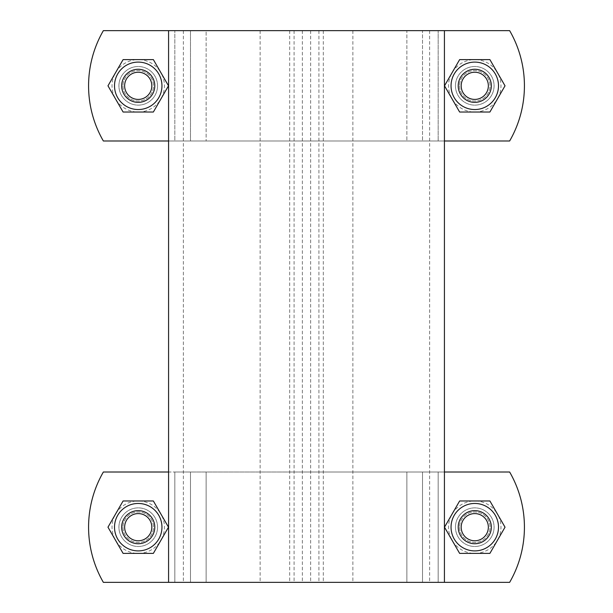 <?xml version="1.0" encoding="UTF-8"?>
<svg xmlns="http://www.w3.org/2000/svg" width="613" height="613" viewBox="0 0 613 613"><rect width="100%" height="100%" fill="white"/><g stroke="black" fill="none" stroke-linecap="round" stroke-linejoin="round"><path stroke-width="0.46" stroke-dasharray="3.06 2.3" d="M444.425 30.65L306.5 30.65L444.425 30.65L444.425 582.35L103.359 582.35A110.34 110.34 0 0 1 103.359 472.01L168.575 472.01M168.575 140.99L190.482 140.99L190.482 30.65L174.843 30.65L509.641 30.65A110.34 110.34 0 0 1 509.641 140.99L103.359 140.99A110.34 110.34 0 0 1 103.359 30.65L306.5 30.65L168.575 30.65L168.575 582.35M168.575 30.65L174.843 30.65L174.843 140.99L174.843 30.65L174.843 140.99L103.359 140.99A110.34 110.34 0 0 1 103.359 30.65A110.34 110.34 0 0 0 103.359 140.99L174.843 140.99L174.843 30.65L103.359 30.65L206.129 30.65L206.129 140.99L206.129 30.65L406.871 30.65L406.871 140.99L406.871 30.65L438.157 30.65L438.157 140.99L438.157 30.65L438.157 140.99L438.157 30.65L509.641 30.65A110.34 110.34 0 0 1 509.641 140.99A110.34 110.34 0 0 0 509.641 30.65L422.518 30.65L422.518 140.99L422.518 30.65L190.482 30.65L190.482 140.99L174.843 140.99L444.425 140.99M157.541 85.82A19.309 19.309 0 0 0 128.577 69.1A19.309 19.309 0 0 0 128.577 102.54A19.309 19.309 0 0 0 157.541 85.82A19.309 19.309 0 0 1 128.577 102.54A19.309 19.309 0 0 1 128.577 69.1A19.309 19.309 0 0 1 157.541 85.82A19.309 19.309 0 0 0 128.577 69.1A19.309 19.309 0 0 0 128.577 102.54A19.309 19.309 0 0 0 157.541 85.82A19.309 19.309 0 0 1 128.577 102.54A19.309 19.309 0 0 1 128.577 69.1A19.309 19.309 0 0 1 157.541 85.82M455.459 85.82A19.309 19.309 0 0 0 484.423 102.54A19.309 19.309 0 0 0 484.423 69.1A19.309 19.309 0 0 0 455.459 85.82A19.309 19.309 0 0 1 484.423 69.1A19.309 19.309 0 0 1 484.423 102.54A19.309 19.309 0 0 1 455.459 85.82A19.309 19.309 0 0 0 484.423 102.54A19.309 19.309 0 0 0 484.423 69.1A19.309 19.309 0 0 0 455.459 85.82A19.309 19.309 0 0 1 484.423 69.1A19.309 19.309 0 0 1 484.423 102.54A19.309 19.309 0 0 1 455.459 85.82M138.232 69.269A16.551 16.551 0 0 1 154.782 85.82A16.551 16.551 0 0 1 138.232 102.371A16.551 16.551 0 0 1 121.681 85.82A16.551 16.551 0 0 1 138.232 69.269M154.782 85.82A16.551 16.551 0 0 1 138.232 102.371A16.551 16.551 0 0 1 121.681 85.82A16.551 16.551 0 0 1 138.232 69.269A16.551 16.551 0 0 1 154.782 85.82A16.551 16.551 0 0 0 138.232 69.269A16.551 16.551 0 0 0 121.681 85.82A16.551 16.551 0 0 0 138.232 102.371A16.551 16.551 0 0 0 154.782 85.82M161.955 85.82A23.723 23.723 0 0 1 126.37 106.363A23.723 23.723 0 0 1 126.37 65.277A23.723 23.723 0 0 1 161.955 85.82M153.365 112.026L168.491 85.82L153.365 59.614L123.098 59.614L107.972 85.82L123.098 112.026L153.365 112.026L168.491 85.82L153.365 59.614L123.098 59.614L107.972 85.82L123.098 112.026L153.365 112.026L160.928 98.923A26.206 26.206 0 0 1 115.535 98.923A26.206 26.206 0 0 1 138.232 59.614L123.098 59.614L107.972 85.82L123.098 112.026L153.365 112.026M498.492 85.82A23.723 23.723 0 0 1 462.907 106.363A23.723 23.723 0 0 1 462.907 65.277A23.723 23.723 0 0 1 498.492 85.82M489.902 112.026L505.028 85.82L489.902 59.614L459.635 59.614L444.509 85.82L459.635 112.026L489.902 112.026L505.028 85.82L489.902 59.614L459.635 59.614L444.509 85.82L459.635 112.026L489.902 112.026L497.465 98.923A26.206 26.206 0 0 1 452.072 98.923A26.206 26.206 0 0 1 474.769 59.614L459.635 59.614L444.509 85.82L459.635 112.026L489.902 112.026M491.32 85.82A16.551 16.551 0 0 0 474.769 69.269A16.551 16.551 0 0 0 458.217 85.82A16.551 16.551 0 0 0 474.769 102.371A16.551 16.551 0 0 0 491.32 85.82A16.551 16.551 0 0 1 474.769 102.371A16.551 16.551 0 0 1 458.217 85.82A16.551 16.551 0 0 1 474.769 69.269A16.551 16.551 0 0 1 491.32 85.82A16.551 16.551 0 0 1 474.769 102.371A16.551 16.551 0 0 1 458.217 85.82A16.551 16.551 0 0 1 474.769 69.269A16.551 16.551 0 0 1 491.32 85.82M458.217 85.82A16.551 16.551 0 0 0 483.044 100.157A16.551 16.551 0 0 0 483.044 71.483A16.551 16.551 0 0 0 458.217 85.82M121.681 85.82A16.551 16.551 0 0 0 146.507 100.157A16.551 16.551 0 0 0 146.507 71.483A16.551 16.551 0 0 0 121.681 85.82M459.52 85.82A15.248 15.248 0 0 0 482.393 99.022A15.248 15.248 0 0 0 482.393 72.618A15.248 15.248 0 0 0 459.52 85.82A15.248 15.248 0 0 0 482.393 99.022A15.248 15.248 0 0 0 482.393 72.618A15.248 15.248 0 0 0 459.52 85.82M122.983 85.82A15.248 15.248 0 0 0 145.856 99.022A15.248 15.248 0 0 0 145.856 72.618A15.248 15.248 0 0 0 122.983 85.82A15.248 15.248 0 0 0 145.856 99.022A15.248 15.248 0 0 0 145.856 72.618A15.248 15.248 0 0 0 122.983 85.82M114.508 85.82A23.723 23.723 0 0 0 150.093 106.363A23.723 23.723 0 0 0 150.093 65.277A23.723 23.723 0 0 0 114.508 85.82A23.723 23.723 0 0 0 150.093 106.363A23.723 23.723 0 0 0 150.093 65.277A23.723 23.723 0 0 0 114.508 85.82M153.365 59.614L138.232 59.614A26.206 26.206 0 0 1 160.928 72.717L153.365 59.614M160.928 98.923L168.491 85.82L160.928 72.717A26.206 26.206 0 0 1 160.928 98.923M451.045 85.82A23.723 23.723 0 0 0 486.63 106.363A23.723 23.723 0 0 0 486.63 65.277A23.723 23.723 0 0 0 451.045 85.82A23.723 23.723 0 0 0 486.63 106.363A23.723 23.723 0 0 0 486.63 65.277A23.723 23.723 0 0 0 451.045 85.82M489.902 59.614L474.769 59.614A26.206 26.206 0 0 1 497.465 72.717L489.902 59.614M497.465 98.923L505.028 85.82L497.465 72.717A26.206 26.206 0 0 1 497.465 98.923M306.5 472.01L438.157 472.01L306.5 472.01M444.425 472.01L509.641 472.01A110.34 110.34 0 0 1 509.641 582.35L103.359 582.35A110.34 110.34 0 0 1 103.359 472.01L174.843 472.01L103.359 472.01A110.34 110.34 0 0 0 103.359 582.35L444.425 582.35M157.541 527.18A19.309 19.309 0 0 0 128.577 510.46A19.309 19.309 0 0 0 128.577 543.9A19.309 19.309 0 0 0 157.541 527.18A19.309 19.309 0 0 1 128.577 543.9A19.309 19.309 0 0 1 128.577 510.46A19.309 19.309 0 0 1 157.541 527.18A19.309 19.309 0 0 0 128.577 510.46A19.309 19.309 0 0 0 128.577 543.9A19.309 19.309 0 0 0 157.541 527.18A19.309 19.309 0 0 1 128.577 543.9A19.309 19.309 0 0 1 128.577 510.46A19.309 19.309 0 0 1 157.541 527.18M455.459 527.18A19.309 19.309 0 0 0 484.423 543.9A19.309 19.309 0 0 0 484.423 510.46A19.309 19.309 0 0 0 455.459 527.18A19.309 19.309 0 0 1 484.423 510.46A19.309 19.309 0 0 1 484.423 543.9A19.309 19.309 0 0 1 455.459 527.18A19.309 19.309 0 0 0 484.423 543.9A19.309 19.309 0 0 0 484.423 510.46A19.309 19.309 0 0 0 455.459 527.18A19.309 19.309 0 0 1 484.423 510.46A19.309 19.309 0 0 1 484.423 543.9A19.309 19.309 0 0 1 455.459 527.18M138.232 510.629A16.551 16.551 0 0 1 154.782 527.18A16.551 16.551 0 0 1 138.232 543.731A16.551 16.551 0 0 1 121.681 527.18A16.551 16.551 0 0 1 138.232 510.629M154.782 527.18A16.551 16.551 0 0 1 138.232 543.731A16.551 16.551 0 0 1 121.681 527.18A16.551 16.551 0 0 1 138.232 510.629A16.551 16.551 0 0 1 154.782 527.18A16.551 16.551 0 0 0 138.232 510.629A16.551 16.551 0 0 0 121.681 527.18A16.551 16.551 0 0 0 146.507 541.517A16.551 16.551 0 0 0 146.507 512.843A16.551 16.551 0 0 0 121.681 527.18A16.551 16.551 0 0 0 138.232 543.731A16.551 16.551 0 0 0 154.782 527.18M161.955 527.18A23.723 23.723 0 0 1 126.37 547.723A23.723 23.723 0 0 1 126.37 506.637A23.723 23.723 0 0 1 161.955 527.18M153.365 553.386L168.491 527.18L153.365 500.974L123.098 500.974L107.972 527.18L123.098 553.386L153.365 553.386L168.491 527.18L153.365 500.974L123.098 500.974L107.972 527.18L123.098 553.386L153.365 553.386L160.928 540.283A26.206 26.206 0 0 1 115.535 540.283A26.206 26.206 0 0 1 138.232 500.974L123.098 500.974L107.972 527.18L123.098 553.386L153.365 553.386M498.492 527.18A23.723 23.723 0 0 1 462.907 547.723A23.723 23.723 0 0 1 462.907 506.637A23.723 23.723 0 0 1 498.492 527.18M489.902 553.386L505.028 527.18L489.902 500.974L459.635 500.974L444.509 527.18L459.635 553.386L489.902 553.386L505.028 527.18L489.902 500.974L459.635 500.974L444.509 527.18L459.635 553.386L489.902 553.386L497.465 540.283A26.206 26.206 0 0 1 452.072 540.283A26.206 26.206 0 0 1 474.769 500.974L459.635 500.974L444.509 527.18L459.635 553.386L489.902 553.386M491.32 527.18A16.551 16.551 0 0 0 474.769 510.629A16.551 16.551 0 0 0 458.217 527.18A16.551 16.551 0 0 0 474.769 543.731A16.551 16.551 0 0 0 491.32 527.18A16.551 16.551 0 0 1 474.769 543.731A16.551 16.551 0 0 1 458.217 527.18A16.551 16.551 0 0 1 474.769 510.629A16.551 16.551 0 0 1 491.32 527.18A16.551 16.551 0 0 1 474.769 543.731A16.551 16.551 0 0 1 458.217 527.18A16.551 16.551 0 0 1 474.769 510.629A16.551 16.551 0 0 1 491.32 527.18M458.217 527.18A16.551 16.551 0 0 0 483.044 541.517A16.551 16.551 0 0 0 483.044 512.843A16.551 16.551 0 0 0 458.217 527.18M459.52 527.18A15.248 15.248 0 0 0 482.393 540.382A15.248 15.248 0 0 0 482.393 513.978A15.248 15.248 0 0 0 459.52 527.18A15.248 15.248 0 0 0 482.393 540.382A15.248 15.248 0 0 0 482.393 513.978A15.248 15.248 0 0 0 459.52 527.18M122.983 527.18A15.248 15.248 0 0 0 145.856 540.382A15.248 15.248 0 0 0 145.856 513.978A15.248 15.248 0 0 0 122.983 527.18A15.248 15.248 0 0 0 145.856 540.382A15.248 15.248 0 0 0 145.856 513.978A15.248 15.248 0 0 0 122.983 527.18M509.641 582.35A110.34 110.34 0 0 0 509.641 472.01L174.843 472.01L509.641 472.01A110.34 110.34 0 0 1 509.641 582.35L438.157 582.35L509.641 582.35M114.508 527.18A23.723 23.723 0 0 0 150.093 547.723A23.723 23.723 0 0 0 150.093 506.637A23.723 23.723 0 0 0 114.508 527.18A23.723 23.723 0 0 0 150.093 547.723A23.723 23.723 0 0 0 150.093 506.637A23.723 23.723 0 0 0 114.508 527.18M153.365 500.974L138.232 500.974A26.206 26.206 0 0 1 160.928 514.077L153.365 500.974M160.928 540.283L168.491 527.18L160.928 514.077A26.206 26.206 0 0 1 160.928 540.283M451.045 527.18A23.723 23.723 0 0 0 486.63 547.723A23.723 23.723 0 0 0 486.63 506.637A23.723 23.723 0 0 0 451.045 527.18A23.723 23.723 0 0 0 486.63 547.723A23.723 23.723 0 0 0 486.63 506.637A23.723 23.723 0 0 0 451.045 527.18M489.902 500.974L474.769 500.974A26.206 26.206 0 0 1 497.465 514.077L489.902 500.974M497.465 540.283L505.028 527.18L497.465 514.077A26.206 26.206 0 0 1 497.465 540.283M289.688 30.65L289.688 582.35M294.087 30.65L294.087 582.35M260.119 30.65L260.119 582.35M183.364 30.65L183.364 582.35M429.636 30.65L429.636 582.35M352.881 30.65L352.881 582.35M323.312 30.65L323.312 582.35M318.913 30.65L318.913 582.35M310.638 30.65L310.638 582.35M302.362 30.65L302.362 582.35M190.482 582.35L190.482 472.01L190.482 582.35M174.843 582.35L174.843 472.01L174.843 582.35M438.157 472.01L438.157 582.35L438.157 472.01M422.518 472.01L422.518 582.35L422.518 472.01M406.871 582.35L406.871 472.01L406.871 582.35M206.129 472.01L206.129 582.35L206.129 472.01"/><path stroke-width="0.92" d="M444.425 140.99L509.641 140.99A110.34 110.34 0 0 0 509.641 30.65L168.575 30.65L168.575 582.35L509.641 582.35A110.34 110.34 0 0 0 509.641 472.01L444.425 472.01M444.425 30.65L444.425 582.35M168.575 30.65L103.359 30.65A110.34 110.34 0 0 0 103.359 140.99L168.575 140.99M153.365 59.614L168.491 85.82L153.365 112.026L123.098 112.026L107.972 85.82L123.098 59.614L153.365 59.614M161.955 85.82A23.723 23.723 0 0 0 126.37 65.277A23.723 23.723 0 0 0 126.37 106.363A23.723 23.723 0 0 0 161.955 85.82M138.232 102.371A16.551 16.551 0 0 0 154.782 85.82A16.551 16.551 0 0 0 138.232 69.269A16.551 16.551 0 0 0 121.681 85.82A16.551 16.551 0 0 0 138.232 102.371M489.902 59.614L505.028 85.82L489.902 112.026L459.635 112.026L444.509 85.82L459.635 59.614L489.902 59.614M498.492 85.82A23.723 23.723 0 0 0 462.907 65.277A23.723 23.723 0 0 0 462.907 106.363A23.723 23.723 0 0 0 498.492 85.82M474.769 102.371A16.551 16.551 0 0 0 491.32 85.82A16.551 16.551 0 0 0 474.769 69.269A16.551 16.551 0 0 0 458.217 85.82A16.551 16.551 0 0 0 474.769 102.371M458.217 85.82A16.551 16.551 0 0 0 483.044 100.157A16.551 16.551 0 0 0 483.044 71.483A16.551 16.551 0 0 0 458.217 85.82M461.175 85.82A13.593 13.593 0 0 1 481.565 74.05A13.593 13.593 0 0 1 481.565 97.59A13.593 13.593 0 0 1 461.175 85.82M121.681 85.82A16.551 16.551 0 0 0 146.507 100.157A16.551 16.551 0 0 0 146.507 71.483A16.551 16.551 0 0 0 121.681 85.82M124.638 85.82A13.593 13.593 0 0 1 145.028 74.05A13.593 13.593 0 0 1 145.028 97.59A13.593 13.593 0 0 1 124.638 85.82M168.575 472.01L103.359 472.01A110.34 110.34 0 0 0 103.359 582.35L168.575 582.35M153.365 500.974L168.491 527.18L153.365 553.386L123.098 553.386L107.972 527.18L123.098 500.974L153.365 500.974M161.955 527.18A23.723 23.723 0 0 0 126.37 506.637A23.723 23.723 0 0 0 126.37 547.723A23.723 23.723 0 0 0 161.955 527.18M138.232 543.731A16.551 16.551 0 0 0 154.782 527.18A16.551 16.551 0 0 0 138.232 510.629A16.551 16.551 0 0 0 121.681 527.18A16.551 16.551 0 0 0 138.232 543.731M489.902 500.974L505.028 527.18L489.902 553.386L459.635 553.386L444.509 527.18L459.635 500.974L489.902 500.974M498.492 527.18A23.723 23.723 0 0 0 462.907 506.637A23.723 23.723 0 0 0 462.907 547.723A23.723 23.723 0 0 0 498.492 527.18M474.769 543.731A16.551 16.551 0 0 0 491.32 527.18A16.551 16.551 0 0 0 474.769 510.629A16.551 16.551 0 0 0 458.217 527.18A16.551 16.551 0 0 0 474.769 543.731M458.217 527.18A16.551 16.551 0 0 0 483.044 541.517A16.551 16.551 0 0 0 483.044 512.843A16.551 16.551 0 0 0 458.217 527.18M461.175 527.18A13.593 13.593 0 0 1 481.565 515.41A13.593 13.593 0 0 1 481.565 538.95A13.593 13.593 0 0 1 461.175 527.18M121.681 527.18A16.551 16.551 0 0 0 146.507 541.517A16.551 16.551 0 0 0 146.507 512.843A16.551 16.551 0 0 0 121.681 527.18M124.638 527.18A13.593 13.593 0 0 1 145.028 515.41A13.593 13.593 0 0 1 145.028 538.95A13.593 13.593 0 0 1 124.638 527.18"/></g></svg>
